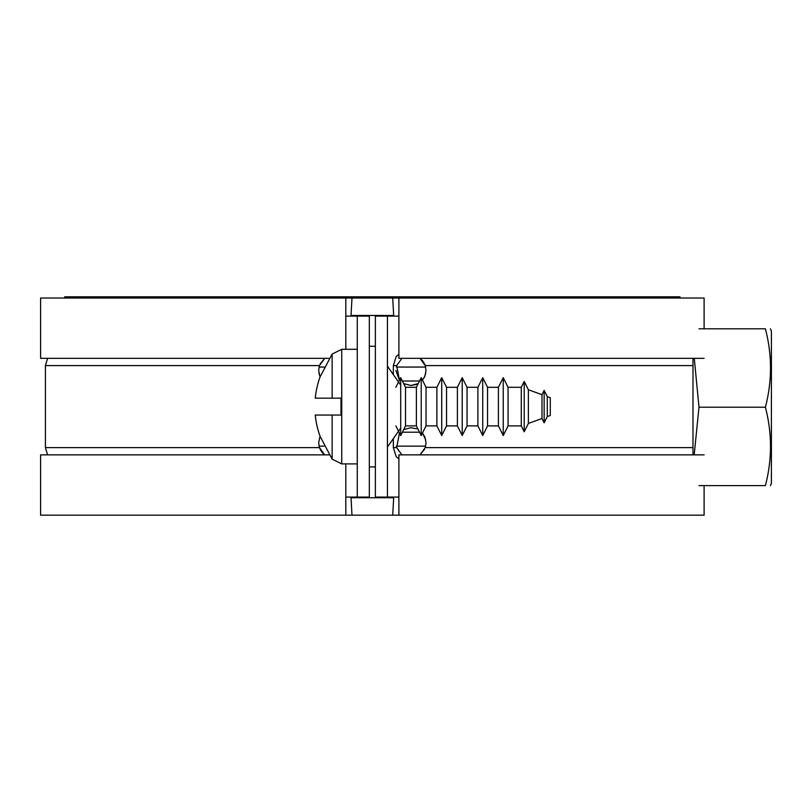 <?xml version="1.0" encoding="UTF-8"?>
<svg xmlns="http://www.w3.org/2000/svg" width="812" height="812" viewBox="0 0 812 812"><rect width="100%" height="100%" fill="white"/><g stroke="black" fill="none" stroke-linecap="round" stroke-linejoin="round"><path stroke-width="1.22" d="M357.27 497.076L357.27 316.122L369.338 316.122L369.338 497.076L345.81 497.076M345.81 316.122L357.27 316.122M387.425 316.122L387.425 497.076L375.367 497.076L375.367 316.122L398.895 316.122M398.895 458.841L396.215 456.72L393.343 447.615L393.343 438.612M398.895 497.076L387.425 497.076M393.343 374.596L393.343 365.583L396.215 356.478L398.895 354.367M419.997 358.346L425.244 365.583L426.036 370.414L424.889 376.179L422.463 380.158M418.221 383.619L410.953 385.487L403.686 383.619L410.953 385.487L416.515 384.431M395.87 370.414L399.443 380.158L396.672 365.583L401.91 358.346M401.91 454.862L396.672 447.615L399.443 433.05M410.953 427.711L403.686 429.589L410.953 427.711L416.597 428.807M425.752 439.911L422.463 433.05L424.879 437.018L426.036 442.794L425.244 447.615L420.007 454.862L424.574 449.269M424.26 377.499L425.752 373.297M324.698 454.862L319.461 447.615L45.421 447.615L45.421 365.583L319.461 365.583L324.698 358.346L320.131 363.938M319.461 447.615L318.669 442.794L319.887 436.856L318.669 442.814M318.913 373.104L319.887 376.352L318.669 370.414L319.461 365.583M319.776 448.457L321.501 451.594M321.572 451.695L323.105 453.482M424.93 364.75L423.204 361.614M423.123 361.513L421.601 359.726M770.436 328.799L771.4 331.113L771.4 483.313L770.436 485.627M699 485.627L765.391 485.627C772.202 459.48 772.202 433.344 765.391 407.208C772.202 381.082 772.202 354.945 765.391 328.799L699 328.799M694.27 358.346L698.99 407.208L694.189 454.862M692.991 454.862L692.991 358.346M698.99 407.208L765.391 407.208M395.87 425.904L400.702 435.557L400.702 377.651L405.523 387.304L405.523 425.904L416.383 425.904L421.205 435.557L421.205 377.651L426.036 387.304L426.036 425.904L436.886 425.904L441.718 435.557L441.718 377.651L446.539 387.304L446.539 425.904L457.4 425.904L462.221 435.557L462.221 377.651L467.052 387.304L467.052 425.904L477.903 425.904L482.734 435.557L482.734 377.651L487.555 387.304L487.555 425.904L498.416 425.904L503.237 435.557L503.237 377.651L508.068 387.304L508.068 425.904L521.274 425.904L521.274 387.304L524.207 381.437L528.368 389.74L541.99 394.703L541.99 418.505L528.368 423.468L528.368 389.74M550.292 415.49L547.278 416.586L547.278 396.621L550.292 397.718L550.292 415.49M547.278 396.621L544.152 390.379L541.99 394.703M541.99 418.505L544.152 422.829L547.278 416.586M521.274 425.904L524.207 431.771L528.368 423.468M498.416 425.904L498.416 387.304L503.237 377.651M503.237 435.557L508.068 425.904M477.903 425.904L477.903 387.304L482.734 377.651M482.734 435.557L487.555 425.904M457.4 425.904L457.4 387.304L462.221 377.651M462.221 435.557L467.052 425.904M436.886 425.904L436.886 387.304L441.718 377.651M441.718 435.557L446.539 425.904M416.383 425.904L416.383 387.304L421.205 377.651M421.205 435.557L426.036 425.904M400.702 377.651L395.87 387.304M400.702 435.557L405.523 425.904M340.989 406.599L340.989 415.044L315.259 415.044A86.854 86.529 90 0 0 320.06 436.267L332.138 459.135L341.74 463.906L341.74 349.302L332.138 354.073L332.138 398.154L340.989 398.154L340.989 406.599M332.138 354.073L320.06 376.93A86.854 86.529 90 0 0 315.259 398.154L332.138 398.154M524.207 431.771L524.207 381.437M544.152 422.829L544.152 390.379M351.17 497.076A27.141 2.172 -90 0 1 351.017 497.736L351.992 515.173L345.81 515.173L345.81 463.906M393.526 497.076A27.141 2.172 -90 0 0 393.678 497.736L351.017 497.736M402.376 432.197L419.53 432.197M704.106 358.346L398.895 358.346L398.895 298.034L392.714 298.034L393.678 315.472A27.141 2.172 -90 0 0 393.526 316.122M393.678 315.472L351.017 315.472A27.141 2.172 -90 0 1 351.17 316.122M392.714 298.034L351.992 298.034L351.017 315.472M398.895 298.034L704.106 298.034L704.106 328.799M396.256 367.054L425.65 367.054M402.376 381.011L419.53 381.011M396.256 446.153L425.65 446.153M393.678 497.736L392.714 515.173L398.895 515.173L398.895 454.862L704.106 454.862M398.895 515.173L704.106 515.173L704.106 485.627M392.714 515.173L351.992 515.173M329.083 454.862L40.6 454.862L40.6 515.173L345.81 515.173M319.045 446.153L323.978 446.153M319.045 367.054L323.978 367.054M345.81 349.302L345.81 298.034L40.6 298.034L40.6 358.346L329.083 358.346M345.81 298.034L348.277 298.034L348.277 296.827L350.632 296.827L350.632 298.034L351.992 298.034M394.064 298.034L394.064 296.827L350.632 296.827M394.064 296.827L679.969 296.827L679.969 298.034M396.429 296.827L396.429 298.034M350.632 298.034L348.277 298.034M64.727 298.034L64.727 296.827L348.277 296.827M692.991 365.583L425.244 365.583M396.672 365.583L393.343 365.583M396.672 447.615L393.343 447.615M692.991 447.615L425.244 447.615M332.138 415.044L332.138 459.135M400.702 428.137L387.425 447.016M45.421 365.583L47.573 358.346M45.421 447.615L47.573 454.862M400.702 385.071L387.425 366.192M369.338 466.92L375.367 466.92M369.338 346.288L375.367 346.288M357.27 463.906L341.74 463.906M405.523 387.304L416.383 387.304M426.036 387.304L436.886 387.304M446.539 387.304L457.4 387.304M467.052 387.304L477.903 387.304M487.555 387.304L498.416 387.304M508.068 387.304L521.274 387.304M357.27 349.302L341.74 349.302"/></g></svg>
